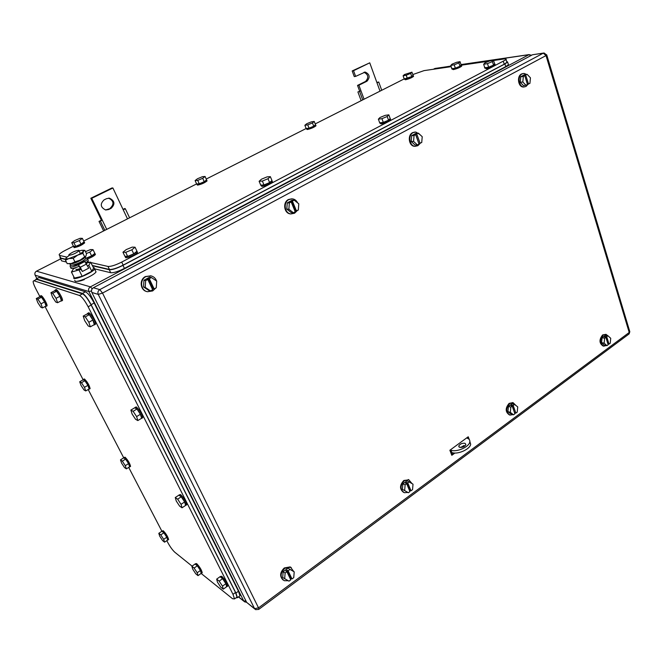 <?xml version="1.0" encoding="UTF-8"?>
<svg xmlns="http://www.w3.org/2000/svg" width="663" height="663" viewBox="0 0 663 663"><rect width="100%" height="100%" fill="white"/><g stroke="black" fill="none" stroke-linecap="round" stroke-linejoin="round"><path stroke-width="0.99" d="M123.003 209.342L124.893 208.48L125.348 208.812L123.21 209.781L112.909 187.994L91.743 198.303L102.326 220.24L101.381 220.133L99.027 221.417L102.326 220.24L106.735 229.381M103.635 230.948L99.027 221.417M129.6 217.812L125.348 208.812M127.511 218.873L123.21 209.781M104.845 230.334L100.469 221.26M91.743 198.303L90.823 198.254L101.381 220.133M112.909 187.994L111.948 187.96L90.823 198.254M111.169 208.273C115.321 204.154 114.757 200.798 109.47 198.196L106.586 198.66L104.058 199.903C99.889 203.989 100.428 207.353 105.674 209.989L108.657 209.525L111.169 208.273L105.525 209.964M108.583 198.154C113.796 200.781 114.343 204.129 110.215 208.199M376.857 82.419L378.739 82.013L376.99 82.809L369.747 62.828L353.536 70.726L355.625 76.386L365.205 72.068C369.747 74.215 370.335 77.264 366.971 81.218L358.898 85.229L360.962 90.823L357.912 91.942L360.962 90.823L364.062 99.21M361.153 100.685L357.912 91.942M381.731 90.276L378.739 82.013M380.015 91.146L376.99 82.809M362.727 99.889L359.644 91.569M358.898 85.229L357.531 85.411L359.603 91.005M363.995 72.292C368.404 74.546 368.935 77.588 365.595 81.408L357.531 85.411M355.625 76.386L354.266 76.593L352.186 70.949L353.536 70.726M369.747 62.828L352.186 70.949M297.165 210.701L294.554 213.237L290.875 213.925C284.518 213.403 283.01 202.348 288.944 199.546L292.524 198.867C294.82 199.248 296.518 200.591 297.629 202.903M291.04 213.95L290.353 213.892C284.004 213.37 282.496 202.323 288.422 199.53L291.745 198.817M293.369 212.773L288.869 209.226L286.789 209.102L291.289 212.641L293.369 212.773L295.209 211.77L291.181 201.958L290.137 201.908L291.43 201.212L295.441 211L294.994 211.248M286.789 209.102L287.261 202.853L292.226 200.176L294.314 200.259L298.789 203.831L298.317 210.063L295.441 211M288.869 209.226L289.341 202.953L287.261 202.853M291.43 201.212L294.314 200.259M289.341 202.953L291.181 201.958M292.474 201.254L296.494 211.066M528.179 84.16L526.024 86.463L524.002 86.944C518.781 87.068 517.198 76.187 522.129 73.9L524.101 73.427L526.596 74.43M524.242 86.952L523.364 87.019C518.151 87.143 516.56 76.262 521.491 73.983L523.19 73.51M526.124 85.436L522.817 81.98L520.264 82.27L523.571 85.709L527.533 84.665L524.74 75.657L523.463 75.814L524.582 75.681M520.264 82.27L520.778 76.734L524.59 74.67L527.151 74.364L530.441 77.828L529.928 83.356L527.408 84.242M522.817 81.98L523.331 76.427L520.778 76.734M524.458 75.284L527.151 74.364M523.331 76.427L524.74 75.657M525.734 75.126L528.519 84.118M288.156 580.713L284.27 580.705C279.952 577.374 280.118 573.238 284.759 568.299L290.576 567.238L293.734 571.523M291.397 578.526L290.527 579.354M283.084 580.009C279.488 576.42 279.885 572.401 284.27 567.967L290.079 566.906L291.231 567.553M284.676 578.865L285.123 573.031L286.897 571.73L290.767 579.852L289.002 581.161L282.703 577.49L283.151 571.672L287.916 568.183L294.206 571.837L293.75 577.639L292.002 578.94L290.999 578.252L290.261 578.799M285.123 573.031L283.151 571.672M294.206 571.837L287.916 568.183M286.897 571.73L285.902 571.058L287.145 570.147L288.14 570.818L289.905 569.525M288.14 570.818L292.002 578.94M287.145 570.147L290.999 578.252M155.672 288.107L152.681 290.941L147.459 291.72C140.606 290.593 139.437 279.711 145.868 276.637L150.949 275.866C153.717 276.537 155.598 278.261 156.584 281.029M156.692 281.377L156.335 286.822M146.937 291.587C140.158 290.377 139.064 279.595 145.446 276.546L150.816 275.841M150.542 290.908L145.222 287.361L143.539 286.93L148.852 290.469L150.542 290.908L152.672 289.748L147.783 279.496L146.937 279.297L148.437 278.485L153.302 288.72L152.407 289.209M143.539 286.93L143.97 280.242L149.714 277.142L151.413 277.532L156.708 281.112L156.269 287.775L154.156 288.935L153.302 288.72M145.222 287.361L145.653 280.648L143.97 280.242M148.437 278.485L149.283 278.684L151.413 277.532M145.653 280.648L147.783 279.496M149.283 278.684L154.156 288.935M420.16 143.407L417.864 145.703L415.171 146.283C409.394 146.15 407.786 135.128 413.198 132.592L415.817 132.028L419.82 134.473M415.461 146.299L414.59 146.308C408.814 146.175 407.198 135.161 412.61 132.633L414.889 132.045M417.4 144.915L413.563 141.401L411.209 141.517L415.046 145.015L417.4 144.915L419.008 144.037L415.668 134.647L414.483 134.713L415.61 134.1L418.825 143.539M411.209 141.517L411.698 135.642L416.032 133.304L418.394 133.164L422.223 136.694L421.726 142.553L418.941 143.473M413.563 141.401L414.052 135.517L411.698 135.642M415.61 134.1L418.394 133.164M414.052 135.517L415.668 134.647M416.795 134.034L420.127 143.423M407.704 492.435L404.355 492.708C400.038 489.625 400.038 485.631 404.339 480.733L408.781 479.78L411.947 483.476M410.223 490.438L409.684 491.034M403.601 492.394C399.482 489.203 399.54 485.241 403.784 480.484L408.947 479.838M408.375 492.733L402.424 489.335L408.375 492.733L409.916 491.59L406.684 483.692L405.557 483.203L406.651 482.407L409.875 490.288L409.494 490.562M402.424 489.335L402.897 483.849L407.074 480.783L413.016 484.172L412.543 489.642L411.002 490.786L409.875 490.288M404.654 490.338L405.126 484.835L402.897 483.849M406.651 482.407L407.77 482.896L409.32 481.761M405.126 484.835L406.684 483.692M407.77 482.896L411.002 490.786M512.93 414.64L510.029 415.096C505.844 412.212 505.745 408.367 509.731 403.552L513.154 402.731L516.079 405.623M509.69 414.997L509.424 414.922C505.239 412.038 505.14 408.184 509.126 403.377L512.839 402.64M513.543 414.814L510.328 412.345L507.916 411.632L511.123 414.102L513.543 414.814L514.911 413.811L512.209 406.129L510.999 405.781L511.96 405.085L514.563 412.817M507.916 411.632L508.413 406.436L512.118 403.742L514.546 404.43L517.737 406.916L517.231 412.104L515.872 413.107L514.654 412.751M510.328 412.345L510.833 407.132L508.413 406.436M511.96 405.085L513.17 405.424L514.546 404.43M510.833 407.132L512.209 406.129M513.17 405.424L515.872 413.107M606.347 345.522L603.744 346.144C599.775 343.451 599.617 339.746 603.272 335.047L605.982 334.326L608.377 336.182M603.744 346.144L603.106 346.028C599.137 343.326 598.979 339.63 602.634 334.931L605.982 334.326M606.943 345.638L604.134 343.144L601.59 342.672L604.391 345.158L606.943 345.638L608.162 344.735L605.858 337.31L604.581 337.077L605.435 336.448L605.692 337.276M601.59 342.672L602.079 337.74L605.377 335.329L607.93 335.776L610.722 338.287L610.225 343.202L609.015 344.105L607.896 343.898M604.134 343.144L604.631 338.205L602.079 337.74M605.435 336.448L606.711 336.68L607.93 335.776M604.631 338.205L605.858 337.31M606.711 336.68L609.015 344.105M450.691 449.647L450.227 451.188M454.909 453.028L451.818 455.307L449.87 450.252L468.227 436.776L469.271 439.544M469.852 441.094L469.852 442.006M465.144 445.478L463.081 447.003M467.63 437.215L468.153 438.616M463.719 445.569L461.158 447.459M453.716 452.945L451.528 454.553M254.791 608.982L246.677 602.385L91.842 292.449C91.096 290.485 91.61 288.919 93.384 287.742L532.505 54.756L543.287 53.181L99.806 289.615C98.008 290.808 97.486 292.408 98.24 294.397L254.575 608.634L255.62 609.637L258.744 609.413M543.561 53.065L532.505 54.756M452.241 452.647L451.113 453.475M201.303 573.57L232.556 598.722L234.52 598.921L232.986 594.33L88.129 306.745L91.179 305.104C87.872 298.897 84.98 295.143 82.51 293.85L36.622 279.372L35.918 279.728M91.179 305.104L235.514 592.49L232.986 594.33M236.293 597.628L237.031 597.09L235.514 592.49M192.063 566.127L174.866 552.287C172.529 550.157 170.134 546.842 167.681 542.351L166.803 540.66M161.813 531.063L128.705 467.407M123.625 457.636L88.196 389.521M83.032 379.576L45.051 306.546M39.788 296.427L35.761 288.695C33.921 285.073 33.059 282.579 33.175 281.22L33.888 280.772L79.461 295.466C81.922 296.775 84.814 300.53 88.129 306.745M130.893 410.074L132.119 414.068L135.567 419.289L137.813 420.574L141.609 418.27L140.415 414.284L136.943 409.021L134.688 407.803L130.893 410.074L133.13 411.317L136.943 409.021M133.13 411.317L136.611 416.588L137.813 420.574M136.611 416.588L140.415 414.284M134.498 407.911L135.343 407.48C138.741 410.662 140.896 414.259 141.791 418.287L141.045 418.61M135.136 407.389L136.288 406.916C139.694 410.082 141.841 413.687 142.736 417.707L142.114 418.088M83.207 316.094L84.698 320.668L88.237 326.005L90.309 326.826L94.337 324.621L92.878 320.047L89.314 314.668L87.234 313.914L83.207 316.094L85.262 316.864L89.314 314.668M85.262 316.864L88.834 322.259L90.309 326.826M88.834 322.259L92.878 320.047M87.077 313.997L87.765 313.292C89.737 313.765 95.016 322.823 94.477 324.804L93.516 325.069M94.784 324.655L95.48 324.257C96.027 322.268 90.748 313.218 88.776 312.745L88.113 313.11M36.291 298.549L37.791 302.626L40.857 307.292L42.449 307.922L46.054 306.024L44.587 301.947L41.496 297.248L39.904 296.668L36.291 298.549L37.874 299.146L41.496 297.248M37.874 299.146L40.965 303.845L42.449 307.922M40.965 303.845L44.587 301.947M39.797 296.726L40.244 296.079C41.794 296.427 46.634 304.814 46.161 306.331L45.357 306.389M46.592 306.107L47.056 305.85C47.537 304.334 42.697 295.955 41.147 295.615L40.7 295.839M79.717 381.755L80.994 385.377L83.994 389.952L85.734 390.946L89.149 388.974L87.897 385.352L84.881 380.744L83.14 379.8L79.717 381.755L81.441 382.717L84.881 380.744M81.441 382.717L84.466 387.325L85.734 390.946M84.466 387.325L87.897 385.352M83.008 379.874L83.579 379.451C86.497 382.344 88.403 385.568 89.273 389.123L88.643 389.264M83.447 379.385L84.433 378.963C87.359 381.847 89.256 385.07 90.127 388.626L89.704 388.874M120.475 459.865L121.561 463.081L124.495 467.572L126.36 468.874L129.608 466.835L128.556 463.628L125.597 459.111L123.724 457.843L120.475 459.865L122.332 461.141L125.597 459.111M122.332 461.141L125.29 465.666L126.36 468.874M125.29 465.666L128.556 463.628M123.575 457.942L124.254 457.702C127.122 460.644 128.953 463.702 129.757 466.893L129.244 467.067M123.964 457.545L125.075 457.197C127.934 460.139 129.774 463.197 130.57 466.379L130.188 466.619M175.264 497.54L176.259 501.013L179.623 506.126L182.018 507.8L185.599 505.421L184.637 501.949L181.248 496.802L178.853 495.178L175.264 497.54L177.651 499.181L181.248 496.802M177.651 499.181L181.04 504.328L182.018 507.8M181.04 504.328L184.637 501.949M178.62 495.336L179.615 495.128C182.93 498.385 185.002 501.783 185.831 505.339L185.226 505.67M179.159 494.896L180.51 494.54C183.825 497.789 185.897 501.195 186.726 504.75L186.187 505.107M50.952 292.69L52.493 297.074L55.791 302.071L57.573 302.718L61.41 300.695L59.902 296.303L56.579 291.272L54.797 290.676L50.952 292.69L52.717 293.286L56.579 291.272M52.717 293.286L56.048 298.325L57.573 302.718M56.048 298.325L59.902 296.303M54.664 290.742L55.203 290.029C56.927 290.361 62.049 299.228 61.526 300.985L60.623 301.11M55.651 289.797L56.164 289.532C57.888 289.855 63.01 298.723 62.488 300.48L61.899 300.787M191.872 566.26L192.709 569.144L195.759 573.81L197.997 575.633L201.212 573.371L200.408 570.503L197.334 565.804L195.088 564.022L191.872 566.26L194.102 568.058L197.334 565.804M194.102 568.058L197.184 572.766L197.997 575.633M197.184 572.766L200.408 570.503M194.856 564.18L195.817 564.155C198.817 567.296 200.69 570.354 201.444 573.313L200.972 573.545M195.237 563.807L196.621 563.591C199.621 566.732 201.502 569.782 202.248 572.749L201.867 573.014M158.805 533.334L159.717 536.185L162.592 540.585L164.573 542.168L167.664 540.08L166.778 537.229L163.885 532.803L161.905 531.254L158.805 533.334L160.778 534.892L163.885 532.803M160.778 534.892L163.67 539.326L164.573 542.168M163.67 539.326L166.778 537.229M161.722 531.378L162.518 531.303C165.319 534.279 167.101 537.204 167.847 540.072L167.407 540.254M162.062 531.038L163.289 530.781C166.098 533.756 167.88 536.682 168.617 539.549L168.286 539.773M216.668 579.13L217.456 582.155L220.738 587.153L223.249 589.167L226.638 586.73L225.884 583.713L222.577 578.683L220.058 576.711L216.668 579.13L219.171 581.12L222.577 578.683M219.171 581.12L222.478 586.158L223.249 589.167M222.478 586.158L225.884 583.713M219.776 576.918L220.912 576.893C224.152 580.208 226.158 583.448 226.928 586.614L226.39 586.912M220.232 576.503L221.757 576.288C224.997 579.595 227.003 582.835 227.774 586.009L227.326 586.332M235.987 597.852L237.453 597.661L235.937 593.07L91.113 304.665C87.806 298.449 84.905 294.695 82.436 293.402L36.25 278.883L35.512 279.935M239.21 596.377L239.965 595.83L238.456 591.239L94.154 303.024C90.856 296.817 87.964 293.071 85.469 291.786L38.976 277.49L38.272 277.847M92.29 265.44L109.453 269.46L107.978 266.443C110.878 266.642 115.453 265.192 121.71 262.084L506.093 59.653C506.524 58.957 505.77 58.734 503.839 58.999L493.554 60.499M412.776 74.571L424.038 70.626L451.188 66.665M461.498 65.165L489.277 61.12M66.855 257.095L59.446 255.412L59.164 254.509C59.993 253.407 62.065 251.998 65.38 250.299L73.295 246.296M83.687 241.034L196.422 184.007M206.21 179.06L305.95 128.614M315.198 123.931L403.999 79.013M107.978 266.443L90.856 262.548M89.828 262.316L87.292 261.736M109.453 269.46C112.354 269.675 116.928 268.233 123.169 265.117L504.228 64.203L506.922 62.305L506.706 61.609M60.408 257.327L60.789 258.073L65.629 259.208M307.756 124.876L312.455 122.945L314.229 121.437L315.505 124.719L313.748 126.243L309.049 128.174L306.157 128.564L304.864 125.282L307.756 124.876L309.049 128.174M304.864 125.282L306.654 123.774L311.32 121.851L314.229 121.437M312.455 122.945L313.748 126.243M315.439 124.553L315.663 124.959C313.665 126.575 310.765 127.826 306.952 128.713L306.041 128.282M315.828 125.382L315.986 125.779C313.989 127.395 311.088 128.647 307.276 129.534L306.157 128.73M197.723 180.369L202.721 178.314L205.082 176.474L206.574 179.88L204.221 181.737L199.223 183.792L196.621 183.974L195.113 180.568L197.723 180.369L199.223 183.792M195.113 180.568L197.499 178.728L202.464 176.681L205.082 176.474M202.721 178.314L204.221 181.737M206.45 179.598L206.674 180.071C204.287 182.027 201.121 183.427 197.184 184.273L196.53 183.775M206.839 180.452L207.047 180.924C204.66 182.88 201.494 184.289 197.557 185.126L196.72 184.264M262.366 181.057L268.009 178.728L270.347 176.64L271.946 180.493L269.617 182.598L263.982 184.927L260.725 185.126L259.117 181.281L262.366 181.057L263.982 184.927M259.117 181.281L261.487 179.184L267.081 176.88L270.347 176.64M268.009 178.728L269.617 182.598M271.822 180.195L272.062 180.866C269.468 183.079 265.962 184.621 261.545 185.466L260.592 184.803M272.178 181.148L272.46 181.828C269.866 184.049 266.36 185.582 261.951 186.436L260.899 185.449M381.938 118.677L387.209 116.506L388.841 114.84L390.184 118.536L388.551 120.21L383.297 122.382L379.717 122.846L378.366 119.158L381.938 118.677L383.297 122.382M378.366 119.158L380.032 117.484L385.253 115.337L388.841 114.84M387.209 116.506L388.551 120.21M390.117 118.362L390.408 118.926C388.278 120.716 385.079 122.075 380.811 123.003L379.551 122.398M390.093 119.257L390.747 119.846C388.609 121.644 385.41 123.003 381.15 123.923L379.7 123.011M487.471 63.615L492.402 61.593L493.479 60.267L494.615 63.814L493.537 65.148L488.614 67.178L484.802 67.85L483.659 64.303L487.471 63.615L488.614 67.178M483.659 64.303L484.769 62.968L489.659 60.963L493.479 60.267M492.402 61.593L493.537 65.148M494.573 63.698L494.988 64.162C493.189 65.645 490.23 66.872 486.103 67.85L484.628 67.294M494.54 64.584L495.269 65.049C493.471 66.532 490.512 67.759 486.393 68.737L484.587 67.916M406.212 75.226L410.646 73.402L411.938 72.168L413.041 75.333L411.756 76.585L404.215 78.963L403.104 75.797L406.212 75.226L407.331 78.4M403.104 75.797L404.413 74.554L411.938 72.168M410.646 73.402L411.756 76.585M412.999 75.226L413.281 75.574C411.582 76.925 408.889 78.068 405.192 78.988L404.09 78.599M413.447 76.038L413.563 76.361C411.864 77.72 409.17 78.856 405.474 79.775L404.099 79.046M86.389 253.506L89.754 252.114L93.011 249.644L94.867 253.423L91.627 255.91L86.074 258.205M85.461 251.642L90.558 249.545L93.011 249.644M85.635 258.263L87.259 258.214L87.549 259.25L84.773 261.537L88.751 268.159L82.353 271.482L79.104 266.335C75.184 267.943 72.516 268.631 71.082 268.407L70.692 267.62M85.544 257.559L85.875 258.23M89.754 252.114L91.627 255.91M94.602 252.885L94.966 253.573C93.442 255.172 90.607 256.705 86.463 258.172M95.099 253.83L95.431 254.509C94.163 255.918 91.602 257.36 87.756 258.843M454.23 64.817L458.871 62.902L460.023 61.651L461.125 64.982L459.981 66.25L455.348 68.156L451.893 68.786L450.782 65.455L454.23 64.817L455.348 68.156M450.782 65.455L451.959 64.195L456.567 62.305L460.023 61.651M458.871 62.902L459.981 66.25M461.092 64.883L461.44 65.272C459.716 66.665 456.915 67.833 453.036 68.786L451.743 68.33M461.589 65.745L461.713 66.109C459.998 67.502 457.197 68.67 453.31 69.623L451.718 68.861M125.738 252.338L131.821 249.818L135.061 247.208L136.968 251.227L133.744 253.854L127.669 256.374L124.876 256.225L122.945 252.213L125.738 252.338L127.669 256.374M122.945 252.213L126.219 249.595L132.235 247.108L135.061 247.208M131.821 249.818L133.744 253.854M136.711 250.672L137.042 251.492C133.81 254.294 129.907 256.067 125.34 256.813L124.777 256.009M137.125 251.667L137.523 252.495C134.291 255.305 130.387 257.078 125.821 257.816L125.191 256.805M73.933 242.807L79.278 240.603L82.361 238.349L84.11 241.887L81.035 244.15L75.698 246.354L73.477 246.271L71.712 242.733L73.933 242.807L75.698 246.354M71.712 242.733L74.82 240.487L80.124 238.299L82.361 238.349M79.278 240.603L81.035 244.15M83.87 241.415L84.226 241.97C81.309 244.382 77.811 245.973 73.734 246.76L73.402 246.122M84.392 242.302L84.665 242.857C81.748 245.269 78.251 246.86 74.181 247.647L73.618 246.752M60.002 257.31L60.283 258.222L65.579 259.465M92.447 265.764L109.246 269.708C112.146 269.932 116.721 268.482 122.97 265.366L504.924 63.955L507.618 62.057L506.598 61.269M508.231 63.996L508.455 64.701L505.761 66.607L124.437 268.399C118.196 271.515 113.622 272.957 110.721 272.725L94.817 268.888M66.391 262.026L61.626 260.874L60.283 258.222M61.245 260.12L61.626 260.874M78.872 250.266L79.021 250.838C75.922 253.299 72.582 254.783 69.01 255.288L68.877 254.716C71.96 252.263 75.3 250.78 78.872 250.266M80.447 268.573L76.187 269.609L75.955 269.145M75.309 267.86L73.427 268.838L71.438 272.062L80.869 269.418M87.64 265.913L88.834 265.291L90.649 262.125L86.223 263.153M71.438 272.062L74.455 278.054L82.187 276.322L91.809 271.3L88.834 265.291M82.187 276.322L79.17 270.297M91.809 271.3L93.591 268.076L90.649 262.125M93.384 267.661L94.254 267.736L94.635 269.054C92.87 272.352 76.684 279.62 73.784 278.402L73.775 276.695M95.356 270.504L96.036 271.896C94.295 275.22 78.126 282.488 75.209 281.236L74.712 280.25M82.353 271.482L80.256 267.28L86.671 263.965M79.104 266.335L78.358 264.852L80.256 267.28M84.773 261.537L78.358 264.852C74.447 266.46 71.77 267.148 70.336 266.924L70.096 265.896L70.692 265.233M87.988 259.681L88.278 260.725L85.958 262.73M84.259 259.995L84.193 260.518C80.936 263.178 77.414 264.744 73.618 265.233L73.328 264.993M85.825 256.241L80.182 260.095L71.438 263.501L69.018 263.766M83.157 250.233L84.814 250.332L83.505 251.095L82.245 250.216L79.195 250.896M83.472 251.161L82.933 253.39L77.704 255.114C80.77 253.523 82.693 252.205 83.463 251.161M73.203 258.371L68.944 258.537L77.704 255.114L73.203 258.371L74.944 261.844L71.438 263.501L67.212 263.659L65.471 260.203L66.126 257.882C65.562 258.86 66.507 259.076 68.944 258.537L65.471 260.203M69.101 255.479L66.209 257.766M82.933 253.39L84.657 256.854L80.182 260.095L74.944 261.844M84.814 250.332L86.513 253.763L85.958 256.051L84.657 256.854M85.444 257.551L85.759 258.727L84.135 260.087C79.403 263.493 69.018 266.874 70.427 264.57L70.013 264.048M69.383 263.758C72.134 264.313 76.9 262.606 83.662 258.628L85.751 256.341M450.293 449.945L450.906 450.169C456.426 452.572 469.305 446.912 469.802 441.89C470.059 440.149 469.197 438.923 467.216 438.193L466.595 437.978M459.583 447.31C462.534 447.624 464.639 446.696 465.89 444.541L465.036 443.298C462.078 443 459.981 443.92 458.738 446.083L459.583 447.31M469.852 441.541L470.68 444.227C470.2 449.265 457.329 454.917 451.81 452.506L450.558 452.033M465.376 445.503L460.147 447.442M108.657 209.525L107.704 209.442M366.971 81.218L365.595 81.408M433.362 69.267L434.936 68.463L450.997 66.109M461.009 64.642L528.941 54.697L530.848 55.634M60.631 258.893L36.49 271.175L90.4 286.855L528.941 54.697L531.651 55.203M36.274 271.291L36.49 271.175C34.932 272.17 34.484 273.512 35.156 275.203L88.867 291.538L91.486 290.966M92.19 288.77L90.4 286.855C88.635 288.024 88.129 289.59 88.867 291.538L243.719 600.927L238.572 596.849M35.056 274.988L36.888 278.559M245.981 601.001L243.719 600.927L244.755 601.921L246.603 602.244M450.981 66.043L434.447 68.712M546.726 54.83L546.022 55.584L629.212 332.478L628.574 334.309M246.677 602.385L254.575 608.634L258.537 607.872L258.968 609.231L629.137 333.895L629.817 331.715L546.776 55.046L544.066 52.99L543.287 53.181L546.022 55.584L102.516 293.079L258.537 607.872L629.212 332.478L629.676 331.243M91.842 292.449L98.24 294.397L102.516 293.079L99.806 289.615L93.384 287.742M36.622 279.372L33.888 280.772M82.51 293.85L79.461 295.466M238.456 591.239L235.937 593.07M94.154 303.024L91.113 304.665M85.469 291.786L82.436 293.402M38.976 277.49L36.25 278.883M123.169 265.117L121.71 262.084M503.383 61.543L504.228 64.203M60.789 258.073L59.446 255.412M124.437 268.399L122.97 265.366M110.721 272.725L109.246 269.708M505.761 66.607L504.924 63.955M451.81 452.506L450.906 450.169M109.47 198.196L108.649 198.154M365.205 72.068L364.144 72.234M434.994 68.438L434.53 68.67M238.456 596.932L243.934 601.266M460.992 64.576L529.215 54.581M290.875 213.925L290.353 213.892M524.002 86.944L523.364 87.019M290.576 567.238L290.079 566.906M150.949 275.866L150.526 275.775M415.171 146.283L414.59 146.308M408.781 479.78L408.226 479.54M513.154 402.731L512.549 402.565M237.031 597.09L234.52 598.921M141.791 418.287L142.736 417.707M94.477 324.804L95.48 324.257M46.161 306.331L47.056 305.85M89.273 389.123L90.127 388.626M129.757 466.893L130.57 466.379M185.831 505.339L186.726 504.75M61.526 300.985L62.488 300.48M201.444 573.313L202.248 572.749M167.847 540.072L168.617 539.549M226.928 586.614L227.774 586.009M239.965 595.83L237.453 597.661M506.922 62.305L506.093 59.653M315.663 124.959L315.986 125.779M206.674 180.071L207.047 180.924M272.062 180.866L272.46 181.828M390.408 118.926L390.747 119.846M494.988 64.162L495.269 65.049M413.281 75.574L413.563 76.361M94.966 253.573L95.431 254.509M461.44 65.272L461.713 66.109M137.042 251.492L137.523 252.495M84.226 241.97L84.665 242.857M508.455 64.701L507.618 62.057M79.021 250.838L80.397 253.614M83.745 260.352L83.961 260.783M94.635 269.054L96.036 271.896M84.35 279.579C80.961 280.905 78.499 281.468 76.974 281.269M87.549 259.25L88.278 260.725M85.759 258.727L85.361 257.227M470.68 444.227L469.802 441.89M459.111 447.061L458.738 446.083"/></g></svg>

